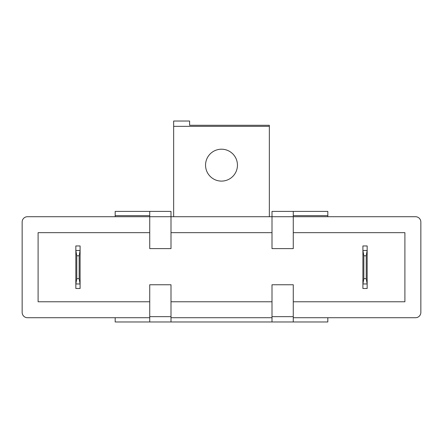 <?xml version="1.0" encoding="UTF-8"?>
<svg xmlns="http://www.w3.org/2000/svg" width="443" height="443" viewBox="0 0 443 443"><rect width="100%" height="100%" fill="white"/><g stroke="black" fill="none" stroke-linecap="round" stroke-linejoin="round"><path stroke-width="0.66" d="M293.266 317.72L415.534 317.72A5.316 5.316 0 0 0 420.85 312.404L420.85 222.032A5.316 5.316 0 0 0 415.534 216.716L170.998 216.716L170.998 248.612L149.734 248.612L149.734 216.716L27.466 216.716A5.316 5.316 0 0 0 22.15 222.032L22.15 312.404A5.316 5.316 0 0 0 27.466 317.72L149.734 317.72M170.998 317.72L272.002 317.72M149.734 232.664L38.098 232.664L38.098 301.772L149.734 301.772M293.266 301.772L404.902 301.772L404.902 232.664L293.266 232.664M272.002 232.664L170.998 232.664M170.998 301.772L272.002 301.772M80.094 245.954L80.094 250.472L75.842 250.472L75.842 283.963L76.777 278.647L76.777 255.788L75.842 250.472L75.842 245.954L80.094 245.954M76.777 255.788L79.159 255.788L79.159 278.647L80.094 283.963L80.094 288.482L75.842 288.482L75.842 283.963L80.094 283.963L80.094 250.472L79.159 255.788M76.777 278.647L79.159 278.647M367.158 245.954L367.158 250.472L362.906 250.472L362.906 283.963L363.841 278.647L363.841 255.788L362.906 250.472L362.906 245.954L367.158 245.954M363.841 255.788L366.223 255.788L366.223 278.647L367.158 283.963L367.158 288.482L362.906 288.482L362.906 283.963L367.158 283.963L367.158 250.472L366.223 255.788M363.841 278.647L366.223 278.647M205.552 165.15A15.948 15.948 0 0 0 221.5 181.098A15.948 15.948 0 0 0 237.448 165.15A15.948 15.948 0 0 0 221.5 149.202A15.948 15.948 0 0 0 205.552 165.15M293.266 215.652L327.82 215.652L327.82 211.4L293.266 211.4L293.266 248.612L272.002 248.612L272.002 211.4L293.266 211.4M173.656 126.344L173.656 121.028L189.604 121.028L189.604 125.28L269.344 125.28L269.344 126.344L173.656 126.344L173.656 216.716M269.344 216.716L269.344 126.344M170.998 321.972L149.734 321.972L149.734 316.656L170.998 316.656L170.998 321.972L272.002 321.972L272.002 316.656L293.266 316.656L293.266 321.972L327.82 321.972L327.82 317.72M149.734 316.656L149.734 284.76L170.998 284.76L170.998 316.656M115.18 317.72L115.18 321.972L149.734 321.972M293.266 321.972L272.002 321.972M293.266 316.656L293.266 284.76L272.002 284.76L272.002 316.656M149.734 211.4L170.998 211.4L170.998 216.716L149.734 216.716L149.734 211.4L115.18 211.4L115.18 215.652L149.734 215.652M115.18 215.652L115.18 216.716M327.82 216.716L327.82 215.652"/></g></svg>
